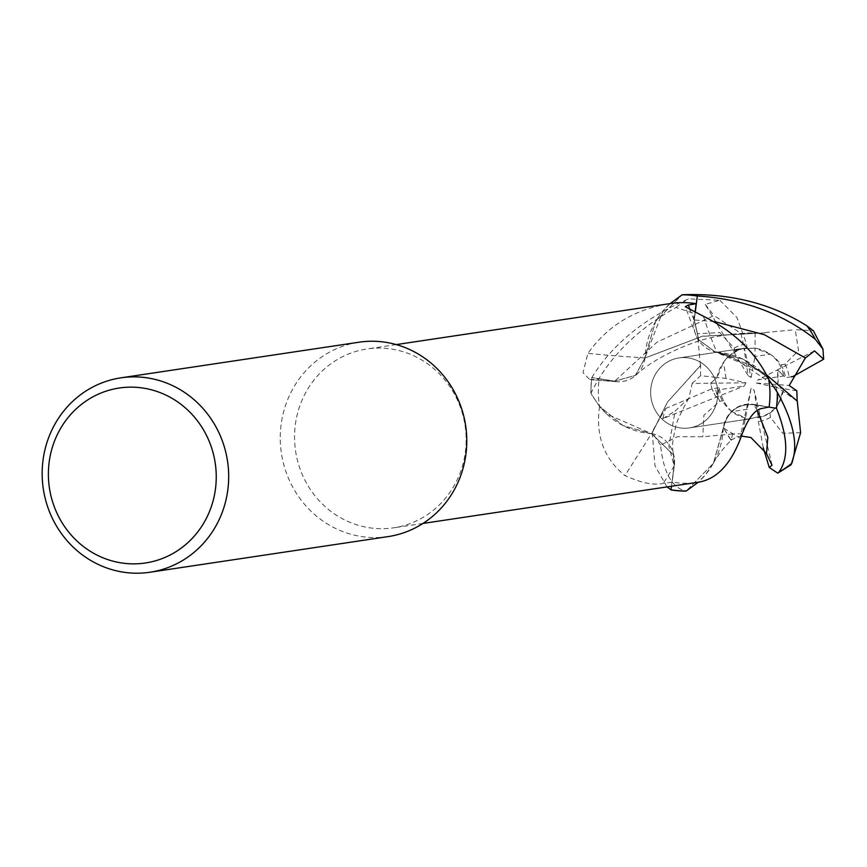 <?xml version="1.0" encoding="UTF-8"?>
<svg xmlns="http://www.w3.org/2000/svg" width="867" height="867" viewBox="0 0 867 867"><rect width="100%" height="100%" fill="white"/><g stroke="black" fill="none" stroke-linecap="round" stroke-linejoin="round"><path stroke-width="0.65" stroke-dasharray="4.33 3.25" d="M768.693 407.067L753.651 404.672C737.481 403.719 727.435 411.478 723.501 427.951C727.435 411.478 737.481 403.719 753.651 404.672L768.693 407.067L753.629 404.64C737.297 403.697 727.229 411.576 723.436 428.276M732.691 433.673L731.163 440.252L723.403 427.604L713.389 463.303L686.274 490.993L713.389 463.303L705.315 474.932A78.193 74.107 81.5 0 1 698.347 482.225M671.47 486.246L674.114 465.882L671.459 486.257L674.114 465.882L673.507 454.98L651.756 433.782L673.507 454.98L674.114 465.882L673.518 454.991L651.746 433.814L606.575 413.917A78.193 74.107 81.5 0 1 599.541 406.46A90.417 85.692 81.5 0 1 599.52 406.352A90.417 85.692 81.5 0 1 599.455 405.919A90.417 85.692 81.5 0 1 599.205 378.868L614.67 381.426A1433.118 592.714 -153.1 0 1 590.926 379.616L599.205 378.868M700.699 365.408L667.427 402.093L651.691 433.858L622.831 425.534L599.216 405.962L591.012 393.618A98.177 93.051 81.5 0 1 591.923 377.557L614.714 381.177L635.37 375.378L644.875 358.125L663.006 310.928A78.193 74.107 81.5 0 1 669.974 303.634C634.958 309.107 607.604 325.689 587.902 353.378L583.003 372.615L589.788 379.616L590.926 379.616M717.367 387.831A35.384 33.531 81.5 0 1 689.46 427.908A35.384 33.531 81.5 0 1 651.074 398.007A35.384 33.531 81.5 0 1 678.98 357.93A35.384 33.531 81.5 0 1 717.367 387.831A35.384 33.531 81.5 0 1 689.46 427.908A35.384 33.531 81.5 0 1 651.074 398.007A35.384 33.531 81.5 0 1 678.98 357.93A35.384 33.531 81.5 0 1 717.367 387.831M465.037 425.394A90.417 85.692 81.5 0 1 393.716 527.808A90.417 85.692 81.5 0 1 295.636 451.382A90.417 85.692 81.5 0 1 366.958 348.967A90.417 85.692 81.5 0 1 465.037 425.394M599.541 406.46C595.499 435.743 603.985 458.784 624.999 475.582C641.266 483.017 654.043 485.596 663.309 483.309L672.131 482.139A90.417 85.692 81.5 0 0 697.534 482.345M388.069 536.608A98.285 93.148 81.5 0 1 281.45 453.539A98.285 93.148 81.5 0 1 358.981 342.216M750.887 437.488L740.483 435.548L742.293 433.793L747.256 409.278L731.976 411.619L745.501 417.937C735.563 415.911 728.302 410.156 723.707 400.652A35.384 33.531 81.5 0 1 719.22 387.809A35.384 33.531 81.5 0 1 719.209 387.744L716.066 397.292L711.98 388.893L716.066 397.281L718.32 389.901L744.254 385.967L745.945 382.802L726.004 378.424L717.042 377.47L710.723 383.214L711.991 388.893L710.723 383.214L717.042 377.459C719.111 366.6 725.05 358.201 734.869 352.273A35.384 33.531 81.5 0 1 747.061 347.743L733.265 350.994L743.962 348.263L748.102 375.628L751.147 377.459L744.45 348.599L739.876 348.816L733.276 350.983L748.102 375.628M731.976 411.619A35.384 33.531 81.5 0 1 718.32 389.901M745.501 417.937L744.146 419.26L750.345 418.794L760.326 416.127L758.278 417.547L754.138 390.183L751.104 388.362L744.146 419.26L745.501 417.937M778.707 403.513L783.508 388.6L776.236 387.397L778.707 403.513A35.384 33.531 81.5 0 1 758.278 417.547M783.508 388.6L777.872 384.645L778.284 378.716L777.526 369.83L783.92 375.92L757.986 379.844L756.306 383.019L789.23 385.501M669.974 303.634A90.417 85.692 81.5 0 1 670.072 303.613L663.006 310.928A78.193 74.107 81.5 0 0 644.972 357.941A1442.081 596.409 -153.1 0 1 587.902 353.378M644.972 357.941A28.253 26.779 81.5 0 1 617.12 381.718A28.253 26.779 81.5 0 1 614.67 381.426M700.428 365.354L697.426 333.719L692.896 313.02L675.989 307.503C636.031 329.937 607.68 358.58 590.915 393.434L599.52 406.352L606.575 413.917A78.193 74.107 81.5 0 0 651.529 433.63A1442.081 35.601 120.7 0 0 624.999 475.582M740.927 333.383L758.983 333.145L701.988 336.374L644.875 358.125L635.37 375.378L614.714 381.177L591.923 377.557L614.681 381.22L635.305 375.433L644.799 358.169M703.43 316.238A1442.081 646.815 -53.5 0 0 716.781 352.23A28.253 26.779 81.5 0 1 695.984 335.269A28.253 26.779 81.5 0 1 693.99 319.956L695.009 312.434M716.781 352.23A78.193 74.107 81.5 0 1 761.735 371.943A78.193 74.107 81.5 0 1 768.78 379.399M695.171 312.51L694.196 319.966L698.661 339.864L714.668 351.623L761.735 371.943L768.791 379.497M740.526 438.453A1442.081 14.804 33.6 0 0 723.338 427.919A28.253 26.779 81.5 0 1 753.64 404.434L769.116 406.991M723.338 427.919A78.193 74.107 81.5 0 1 705.315 474.932L698.249 482.236M723.587 427.756L713.389 463.314L723.512 427.691L728.909 437.066M651.529 433.63A28.253 26.779 81.5 0 1 674.32 465.904L672.131 482.139M765.062 332.82L702.443 336.168L644.799 358.06L655.669 321.321L682.036 294.856L655.68 321.31L644.723 358.093M651.746 433.814L667.514 402.05L700.525 365.375L700.623 375.714L717.042 377.459L723.544 362.298A35.384 33.531 81.5 0 1 743.962 348.263M590.915 393.434A98.274 93.148 81.5 0 1 591.836 377.546L591.923 377.557A98.177 93.051 81.5 0 0 591.012 393.618L599.216 405.962L622.809 425.513L651.681 433.89M765.724 374.143L749.294 364.747L716.706 351.991L743.474 359.274L766.06 376.332L743.496 359.285L716.63 351.969M797.185 401.031L733.634 357.833L714.755 351.644L698.759 339.875L694.25 319.977L695.204 312.532L694.25 319.977L698.759 339.875L714.755 351.644L716.576 352.045M745.945 382.802L692.169 383.431L688.864 398.159L675.133 411.077L668.869 446.137L674.114 465.882M667.07 486.907L655.008 465.947L652.168 431.701L665.477 408.585L662.746 418.685L744.254 385.967M770.264 354.191L755.038 348.133L754.984 356.543L770.264 354.191A35.384 33.531 81.5 0 1 783.92 375.92M755.135 332.755L755.049 348.133L744.45 348.599L755.049 348.133C765.702 350.051 774.361 355.6 781.026 364.79A35.384 33.531 81.5 0 1 785.502 377.644A35.384 33.531 81.5 0 1 785.513 377.698L777.526 369.83L757.986 379.844M726.004 378.424L723.544 362.298M796.816 390.822L783.508 388.611C782.153 399.362 777.601 407.555 769.853 413.18A35.384 33.531 81.5 0 1 757.66 417.71L760.326 416.117L754.138 390.183M751.104 388.362L747.256 409.278M756.306 383.019L776.236 387.397M751.147 377.459L754.984 356.543M814.492 350.875L777.526 369.83L777.872 384.645L783.508 388.611M591.836 377.546C612.601 344.004 644.853 317.788 688.582 298.887L719.859 300.242L705.218 304.371L733.265 350.994L739.876 348.816L744.45 348.599L740.927 333.394L714.007 315.577L656.991 342.194L614.681 381.209M781.026 364.79L784.971 364.183L798.518 350.55L795.256 329.677L813.354 330.739M665.488 408.585L711.623 388.969L719.209 387.744M765.095 332.549L795.256 329.677M705.207 304.371L714.007 315.577M732.604 433.944L702.801 436.762L677.409 436.686L660.556 445.107C663.428 472.602 671.947 487.926 686.1 491.101M742.293 433.782L732.637 433.858L731.119 440.198L728.822 436.925M662.746 418.685L675.133 411.077M692.159 383.431L700.612 375.714M723.707 400.652L719.762 401.258L703.863 415.25L702.801 436.762M791.3 376.798L785.513 377.698M769.853 413.18L770.492 417.341L782.673 433.229L800.62 432.731M763.263 447.762L757.66 417.71M772.02 465.189L760.326 416.117L750.345 418.804L744.146 419.26L740.483 435.548M719.859 300.253L737.069 317.701L746.476 343.852L747.061 347.743M734.869 352.273L734.241 348.101L719.708 332.57L697.426 333.719M693.99 319.956A1433.118 642.794 -53.5 0 1 690.175 310.126M753.64 404.434A1433.118 14.706 33.6 0 1 760.695 408.736M674.32 465.904A1433.118 35.374 120.7 0 0 663.309 483.309M757.216 410.264L753.629 404.64M714.386 321.57L694.196 319.966M784.971 364.183A39.308 37.259 81.5 0 1 789.187 377.069A39.308 37.259 81.5 0 1 789.198 377.134M719.762 401.258A39.308 37.259 81.5 0 1 715.535 388.373A39.308 37.259 81.5 0 1 715.524 388.308M660.556 445.107A98.285 93.148 81.5 0 1 652.168 431.701M675.989 307.503A98.285 93.148 81.5 0 1 688.582 298.887M770.492 417.341A39.308 37.259 81.5 0 1 758.246 421.59M734.241 348.101A39.308 37.259 81.5 0 1 746.476 343.852M423.009 523.43L393.716 527.808M750.345 418.794L689.46 427.908L750.345 418.804M617.12 381.718L589.788 379.616M695.984 335.269L685.32 306.766M758.983 333.134C750.605 332.256 718.57 333.893 695.648 342.031C670.451 350.94 650.358 362.059 635.37 375.378L635.305 375.433M713.389 463.303L713.378 463.314C713.855 461.417 722.612 448.337 731.163 440.252M688.864 398.159C680.248 413.548 675.783 423.497 675.447 428.005C670.895 449.247 672.651 446.798 673.507 454.98L673.518 454.991M766.06 376.332L768.986 379.551C767.902 376.972 761.334 372.041 749.294 364.747M733.634 357.833L714.668 351.612M739.876 348.816L678.98 357.93L739.876 348.816M396.252 344.589L366.958 348.967M731.119 440.198L736.679 437.141L741.318 436.09"/><path stroke-width="1.3" d="M690.175 310.126A1433.118 642.794 -53.5 0 1 688.311 305.043L685.32 306.766L703.43 316.238C734.111 331.595 755.894 352.641 768.78 379.399A90.417 85.692 81.5 0 1 768.791 379.497L777.298 392.242A98.177 93.051 81.5 0 1 776.388 408.292L776.485 408.314C787.951 437.033 788.764 458.296 778.934 472.125L777.786 473.144L769.278 467.53M670.993 489.888A98.274 93.148 81.5 0 0 686.1 491.101L686.306 490.982A98.177 93.051 81.5 0 1 671.004 489.79L671.459 486.257L670.993 489.888L667.07 486.907M765.724 374.143L797.272 401.15L800.62 432.731L791.538 463.52C798.54 446.006 793.836 422.305 777.396 392.426L768.791 379.497A90.417 85.692 81.5 0 1 768.856 379.93A90.417 85.692 81.5 0 1 769.116 406.991L760.695 408.736C753.347 410.969 746.617 420.874 740.526 438.453C730.491 464.69 716.435 479.278 698.347 482.225A90.417 85.692 81.5 0 1 698.249 482.236A90.417 85.692 81.5 0 1 697.534 482.345L423.009 523.43M120.871 377.839L358.981 342.216A98.285 93.148 81.5 0 1 465.59 425.285A98.285 93.148 81.5 0 1 388.069 536.608L149.969 572.242A98.285 93.148 81.5 0 1 43.35 489.161A98.285 93.148 81.5 0 1 120.871 377.839A98.285 93.148 81.5 0 1 227.49 460.919A98.285 93.148 81.5 0 1 149.969 572.242M215.179 462.794A88.456 83.828 81.5 0 1 145.699 562.943A88.456 83.828 81.5 0 1 49.452 488.219A88.456 83.828 81.5 0 1 118.942 388.069A88.456 83.828 81.5 0 1 215.179 462.794M695.009 312.434L696.179 303.71L688.311 305.043M695.171 312.51L697.317 295.972C743.084 298.952 782.435 313.388 815.348 339.311L822.956 349.098L813.354 330.739L806.971 325.905C771.153 303.342 729.57 292.959 682.21 294.758L670.072 303.613A90.417 85.692 81.5 0 1 670.776 303.504A90.417 85.692 81.5 0 1 696.179 303.71M682.036 294.856A98.177 93.051 81.5 0 1 697.306 296.07L695.204 312.532L697.306 296.07A98.177 93.051 81.5 0 0 682.036 294.856M768.791 379.497L777.298 392.242A98.177 93.051 81.5 0 1 776.388 408.292L768.726 407.067M671.47 486.246L671.004 489.79A98.177 93.051 81.5 0 0 686.274 490.993L698.249 482.236M822.956 349.098L823.65 359.198L793.012 376.484L791.3 376.798M763.263 447.762L769.267 467.53L772.02 465.189L766.482 453.495L750.887 437.488L741.318 436.09M823.65 359.198L814.492 350.875L805.356 357.995L789.23 385.501L796.816 390.822L797.185 401.031M777.396 392.426A98.274 93.148 81.5 0 1 776.485 408.314M682.21 294.758A98.274 93.148 81.5 0 1 697.317 295.972M806.971 325.905A98.285 93.148 81.5 0 1 815.348 339.311M766.482 453.495L767.837 437.38L757.216 410.264M805.356 357.995L764.401 334.716L714.386 321.57M791.538 463.52A98.285 93.148 81.5 0 1 778.934 472.125M670.776 303.504L396.252 344.589M792.362 461.894L791.408 464.04M777.786 473.144L791.04 464.82"/></g></svg>
